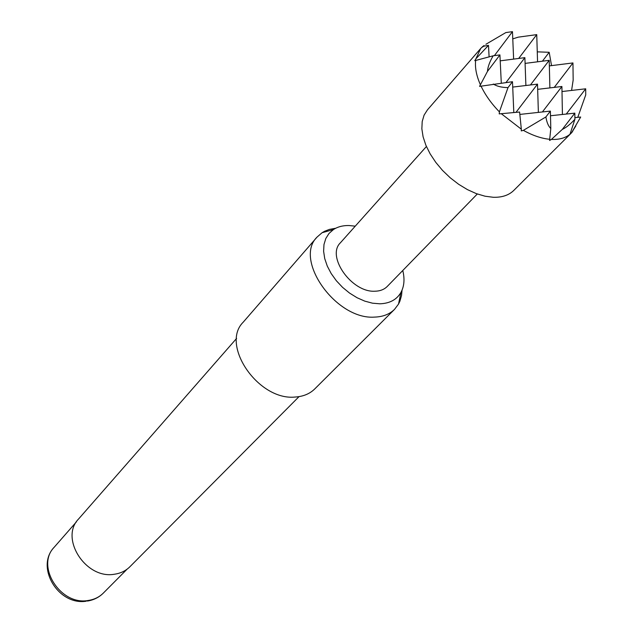 <?xml version="1.0" encoding="UTF-8"?>
<svg xmlns="http://www.w3.org/2000/svg" width="633" height="633" viewBox="0 0 633 633"><rect width="100%" height="100%" fill="white"/><g stroke="black" fill="none" stroke-linecap="round" stroke-linejoin="round"><path stroke-width="0.95" d="M355.248 226.171L349.028 225.522C342.967 225.411 337.769 226.756 333.425 229.565L329.002 233.458L325.813 238.499L323.985 244.504L323.613 251.277L324.721 258.565L327.285 266.097L331.217 273.591L336.368 280.767L342.556 287.342L349.535 293.063L357.044 297.724L364.79 301.134L372.489 303.183L379.84 303.8C389.659 303.468 396.685 299.702 400.903 292.509C404.242 286.33 404.867 278.995 402.77 270.505M402.042 290.151L401.536 295.508L399.827 301.395L398.529 304.069L394.517 309.379C389.532 314.269 382.878 316.84 374.57 317.101C336.202 320.061 293.522 259.839 317.038 237.098L322.062 232.73L324.642 231.251L329.382 229.407L335.704 228.252M236.623 338.394L78.595 518.973C59.431 538.177 85.74 579.432 114.28 574.25C120.499 573.395 125.69 570.911 129.852 566.788L299.037 396.622M317.038 237.098L243.222 322.173C220.007 344.953 258.62 401.156 295.382 397.018C303.342 396.487 309.806 393.789 314.767 388.915L394.517 309.379M489.103 56.788L488.486 45.362L475.929 58.766L480.684 48.512L427.441 109.873L424.086 115.143L422.203 121.528L421.855 128.823L423.097 136.823L425.882 145.266L430.147 153.866L435.765 162.349L442.538 170.427L450.261 177.826L458.664 184.298L467.463 189.631L476.356 193.643L485.068 196.214L493.289 197.282C502.04 197.528 508.869 195.241 513.79 190.422L571.504 132.859L580.683 117.034L574.891 117.651M575.848 125.943L571.504 132.859M570.539 133.785C565.878 137.883 559.509 139.758 551.43 139.41L562.31 129.401C566.171 127.573 570.373 124.203 574.906 119.289L569.929 134.425L570.847 133.516M549.919 139.307C541.619 138.548 532.764 135.565 523.364 130.358L545.891 116.955C546.762 122.375 548.4 126.244 550.805 128.546L549.579 140.471L551.43 139.41M477.314 193.991L387.23 286.464C384.168 289.534 380.061 291.125 374.886 291.22C351.711 292.675 326.098 256.373 340.404 242.787L426.413 146.508M537.559 61.812L536.744 34.625L518.198 37.165L512.777 38.874M513.624 59.106L512.469 31.65L505.838 32.576L485.891 44.286M551.533 65.618L549.191 52.286L537.259 51.851M501.289 83.058L499.92 54.905L487.465 71.41L479.569 86.373L512.485 81.704L508.006 87.599L499.405 111.867L499.215 113.893L519.598 112.033L521.331 129.187L501.162 113.623M562.001 91.54L585.699 88.802L566.266 114.059M571.583 90.432L573.166 80.059L572.952 62.936L554.239 87.394M475.929 58.766L474.774 60.697L493.17 55.799L499.92 54.905M549.349 65.887L572.952 62.936M549.191 52.286L542.41 61.195M550.805 128.546L550.378 111.092L545.891 116.955M513.806 112.492L512.485 81.704M577.763 117.342L585.739 94.895L585.699 88.802M493.17 55.799C489.72 61.623 487.821 66.829 487.465 71.41M480.241 84.379C476.332 75.414 474.821 67.383 475.692 60.277M480.684 48.512L482.868 46.367L488.486 45.362M521.331 129.187L521.275 130.912L523.364 130.358M499.405 111.867C491.437 103.67 485.305 95.053 480.993 86.033M483.272 46.209L483.929 45.544M493.297 84.031C496.826 86.317 501.732 87.512 508.006 87.599M574.906 119.289L574.835 113.141L562.31 129.401M562.42 114.47L561.906 86.492L542.402 111.962M512.722 87.085L537.512 84.126L516.022 112.31M538.374 112.405L537.512 84.126M519.899 114.415L550.378 111.092M537.67 89.34L561.906 86.492M550.496 115.752L574.835 113.141M512.469 31.65L494.381 55.641M536.744 34.625L518.688 58.45M525.089 63.395L549.215 60.325L530.438 84.972M500.212 60.839L524.884 57.65L506.044 82.48M549.887 87.908L549.215 60.325M525.888 85.518L524.884 57.65M86.199 601.215C58.307 605.718 35.037 567.049 54.193 547.244C35.472 566.06 60.515 605.757 88.177 600.472C94.214 599.586 99.262 597.125 103.337 593.089C99.001 597.394 93.668 600.052 87.338 601.065M400.903 292.509L398.529 304.069M103.337 593.089L127.114 569.162M573.071 130.453L572.192 132.115M484.316 45.853L481.563 47.562M54.193 547.244L76.411 521.861M333.425 229.565L322.062 232.73"/></g></svg>
